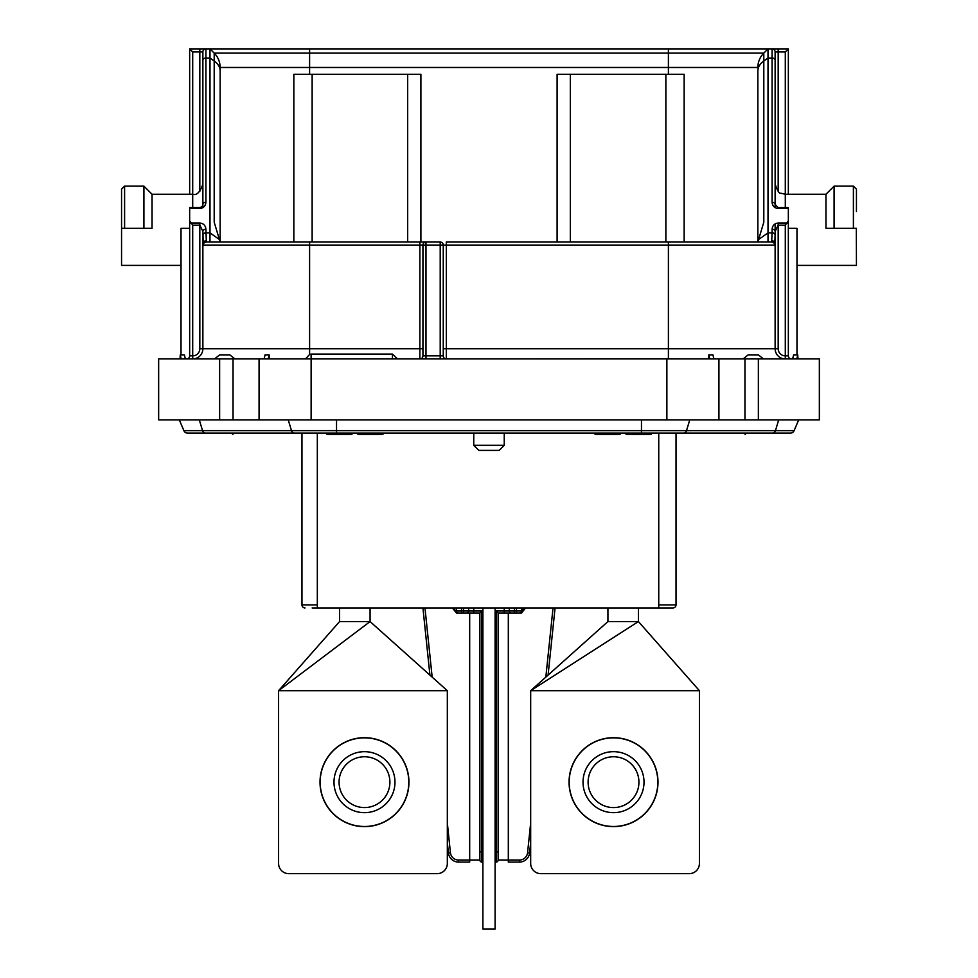 <?xml version="1.0" encoding="UTF-8"?>
<svg xmlns="http://www.w3.org/2000/svg" width="978" height="978" viewBox="0 0 978 978"><rect width="100%" height="100%" fill="white"/><g stroke="black" fill="none" stroke-linecap="round" stroke-linejoin="round"><path stroke-width="1.47" d="M341.236 771.899A25.416 25.416 0 0 0 354.219 805.407A25.416 25.416 0 0 0 387.728 792.437A25.416 25.416 0 0 0 374.745 758.916A25.416 25.416 0 0 0 341.236 771.899M336.591 769.845A30.489 30.489 0 0 0 352.166 810.065A30.489 30.489 0 0 0 392.374 794.491A30.489 30.489 0 0 0 376.799 754.27A30.489 30.489 0 0 0 336.591 769.845M405.026 800.065A44.316 44.316 0 0 0 382.386 741.63A44.316 44.316 0 0 0 323.95 764.258A44.316 44.316 0 0 0 346.579 822.706A44.316 44.316 0 0 0 405.026 800.065M596.58 763.219A25.416 25.416 0 0 0 594.575 799.099A25.416 25.416 0 0 0 630.455 801.116A25.416 25.416 0 0 0 632.46 765.224A25.416 25.416 0 0 0 596.58 763.219M593.194 759.429A30.489 30.489 0 0 0 590.785 802.486A30.489 30.489 0 0 0 633.842 804.894A30.489 30.489 0 0 0 636.25 761.838A30.489 30.489 0 0 0 593.194 759.429M643.047 815.2A44.316 44.316 0 0 0 646.556 752.632A44.316 44.316 0 0 0 583.976 749.124A44.316 44.316 0 0 0 580.48 811.703A44.316 44.316 0 0 0 643.047 815.2M482.9 607.949L482.9 929.1L495.1 929.1L495.1 607.949M613.512 826.63A44.475 44.475 0 0 0 657.986 782.168A44.475 44.475 0 0 0 613.512 737.693A44.475 44.475 0 0 0 569.049 782.168A44.475 44.475 0 0 0 613.512 826.63M364.488 826.63A44.475 44.475 0 0 0 408.951 782.168A44.475 44.475 0 0 0 364.488 737.693A44.475 44.475 0 0 0 320.014 782.168A44.475 44.475 0 0 0 364.488 826.63M856.3 228.277L856.447 265.405L796.984 265.405M825.958 194.255L834.087 186.126L834.087 228.277L825.958 228.277L825.958 194.255L785.297 194.255L785.297 207.605M192.703 207.605L192.703 194.255L152.042 194.255L152.042 228.277L121.553 228.277L121.553 211.529L121.553 265.405L181.016 265.405M856.447 228.277L853.403 228.277L853.403 186.126L856.447 189.17L856.447 211.529M504.245 445.32L499.159 450.406L478.841 450.406L473.755 445.32L504.245 445.32L504.245 433.12M317.324 433.12L317.324 607.949L672.974 607.949L658.744 607.949L658.744 433.12M495.1 851.899L496.115 851.899L496.115 611.005L504.245 611.005L504.245 613.035L514.416 613.035L498.144 613.035L498.144 860.029A2.029 2.029 0 0 1 496.115 862.07L495.1 862.07M482.9 862.07L481.885 862.07A2.029 2.029 0 0 1 479.856 860.029L479.856 613.035L463.584 613.035L473.755 613.035L473.755 611.005L481.885 611.005L481.885 851.899L482.9 851.899M317.324 607.949L312.141 607.949M524.025 607.949L525.589 607.949L521.531 613.035L516.445 613.035L519.489 613.035A2.029 2.029 0 0 0 521.531 611.005L524.025 607.949M496.115 862.07A2.029 2.029 0 0 0 498.144 860.029L498.144 851.899L496.115 851.899L496.115 862.07A2.029 2.029 0 0 0 498.144 860.029L519.477 860.029A8.13 8.13 0 0 0 527.57 852.743L530.675 822.865M530.675 842.523L529.587 852.95A10.159 10.159 0 0 1 519.477 862.07L508.315 862.07L508.315 613.035M447.325 822.865L450.43 852.743A8.13 8.13 0 0 0 458.523 860.029L469.684 860.029L469.684 862.07L458.523 862.07A10.159 10.159 0 0 1 448.413 852.95L447.325 842.523M468.67 607.949L468.67 611.005L473.755 611.005L473.755 607.949M504.245 607.949L504.245 611.005L509.33 611.005L509.33 607.949M429.917 675.101L422.985 608.475A10.159 10.159 0 0 1 422.948 607.949A10.159 10.159 0 0 0 422.985 608.475L425.002 608.267L432.166 677.118M545.834 677.118L552.998 608.267L555.015 608.475A10.159 10.159 0 0 0 555.052 607.949A10.159 10.159 0 0 1 555.015 608.475L548.083 675.101M453.975 607.949L456.469 613.035L461.555 613.035L458.511 613.035A2.029 2.029 0 0 1 456.469 611.005L456.469 607.949M468.67 611.005A2.029 2.029 0 0 1 466.64 613.035A2.029 2.029 0 0 0 468.67 611.005L463.584 611.005L463.584 613.035L461.555 613.035L461.555 611.005L463.584 611.005L463.584 607.949M521.531 607.949L521.531 611.005L516.445 611.005L516.445 613.035L514.416 613.035L514.416 611.005L516.445 611.005L516.445 607.949M455.724 611.005L456.066 612.521L452.411 607.949L456.066 612.521L455.724 611.005L461.555 611.005L461.555 607.949M496.115 611.005L498.144 613.035M509.33 611.005A2.029 2.029 0 0 0 511.36 613.035A2.029 2.029 0 0 1 509.33 611.005L514.416 611.005L514.416 607.949M522.276 611.005L521.934 612.521L522.276 611.005M479.856 613.035L481.885 611.005M293.84 242.031L293.84 74.316L420.895 74.316L420.895 242.031L440.21 242.031A3.044 3.044 0 0 1 443.254 245.075L443.254 355.87A3.044 3.044 0 0 0 446.31 358.914L446.31 348.755L775.126 348.755L775.126 231.37A3.044 2.139 180 0 0 772.082 229.231L772.082 232.898A3.044 2.139 180 0 1 775.126 235.026L774.71 245.075L668.402 245.075L668.402 358.804L470.125 358.914M684.16 242.031L684.16 74.316L557.105 74.316L557.105 242.031M621.116 433.12A2.029 1.443 180 0 1 619.111 434.354L619.111 433.12M596.238 433.12L596.238 434.354L619.111 434.354M596.238 434.354A2.029 1.443 180 0 1 594.221 433.12M652.118 433.12A2.029 1.443 180 0 1 650.113 434.354L650.113 433.12M627.24 433.12L627.24 434.354L650.113 434.354M627.24 434.354A2.029 1.443 180 0 1 625.223 433.12M746.495 433.12L745.26 434.354L744.014 433.12M383.779 433.12A2.029 1.443 180 0 1 381.762 434.354L381.762 433.12M358.889 433.12L358.889 434.354L381.762 434.354M358.889 434.354A2.029 1.443 180 0 1 356.884 433.12M352.777 433.12A2.029 1.443 180 0 1 350.76 434.354L350.76 433.12M327.887 433.12L327.887 434.354L350.76 434.354M327.887 434.354A2.029 1.443 180 0 1 325.882 433.12M233.986 433.12L232.74 434.354L231.505 433.12M709.722 358.914L708.842 354.855L712.938 354.855L713.916 358.914M708.549 358.914L708.842 354.855M792.645 358.914L793.623 354.855L797.718 354.855L796.838 358.914M797.718 354.855L797.999 358.914M763.439 358.914L758.366 354.855L748.194 354.855L743.109 358.914M181.162 358.914L180.282 354.855L184.377 354.855L185.355 358.914M180.001 358.914L180.282 354.855M264.084 358.914L265.062 354.855L269.158 354.855L268.278 358.914M269.158 354.855L269.451 358.914M234.891 358.914L229.806 354.855L219.634 354.855L214.561 358.914M202.874 235.026A3.044 2.139 180 0 1 205.918 232.898L209.989 232.898L209.989 242.031L206.334 242.031A3.044 3.032 90 0 0 203.29 245.075L202.874 231.37A3.044 2.139 180 0 1 205.918 229.231L206.334 242.031L425.98 242.031A3.044 3.044 0 0 0 422.936 245.075L425.98 245.075L425.98 355.87L443.254 355.87A3.044 3.044 0 0 0 446.31 358.914M205.918 229.231C205.527 225.478 203.497 223.412 199.818 223.021L199.818 225.148L202.874 231.37L202.874 348.755L419.88 348.755L419.88 358.914A3.044 3.044 0 0 0 422.936 355.87L422.936 245.075L419.88 245.075L419.88 242.031M687.228 358.914L668.402 358.804M121.553 228.277L121.553 189.17L121.553 228.277M440.21 358.914L440.21 242.031A3.044 3.044 0 0 1 443.254 245.075L446.31 245.075L446.31 242.031L771.666 242.031L772.082 232.898L768.011 232.898L768.011 242.031L771.666 242.031A3.044 3.032 90 0 1 774.71 245.075M772.082 229.231C772.473 225.478 774.503 223.412 778.182 223.021L778.182 348.755A7.115 7.115 0 0 0 785.297 355.87L785.297 225.148L778.182 225.148L775.126 231.37L775.126 235.026M785.297 225.148L788.341 220.796L788.341 355.87A3.044 3.044 0 0 0 791.398 358.914M775.126 223.852L775.126 348.755A10.159 10.159 0 0 0 785.297 358.914A10.159 10.159 0 0 1 775.126 348.755L778.182 348.755M186.602 358.914A3.044 3.044 0 0 0 189.659 355.87L189.659 220.796L192.703 225.148L192.703 355.87A7.115 7.115 0 0 0 199.818 348.755L199.818 225.148L192.703 225.148M788.341 207.605L788.341 208.522L778.182 208.522L778.182 207.605L788.341 207.605M778.182 207.605L775.126 204.439L775.126 207.691L775.126 51.944L775.126 204.439A3.044 2.139 180 0 0 772.082 202.299C772.473 206.052 774.503 208.118 778.182 208.522M775.126 184.084C777.424 190.832 779.319 193.876 780.823 193.216L785.297 194.255L785.297 51.944L775.126 51.944A3.044 3.044 0 0 0 772.082 48.9L778.182 48.9L768.011 48.9L763.806 53.105A20.33 20.33 0 0 0 757.852 67.482L220.148 67.482L220.148 242.031L214.194 222.177L214.194 60.978A20.33 14.242 0 0 1 220.148 71.052M189.659 208.522L189.659 207.605L199.818 207.605L199.818 208.522L189.659 208.522L189.659 220.796M199.818 208.522C203.497 208.118 205.527 206.052 205.918 202.299A3.044 2.139 180 0 0 202.874 204.439L202.874 51.944L202.874 204.439C202.947 205.808 201.933 206.859 199.818 207.605M785.297 51.944L788.341 48.9L788.341 194.255M778.182 191.346L778.182 48.9L788.341 48.9M219.378 239.476L209.989 232.898L209.989 48.9L199.818 48.9L205.918 48.9A3.044 3.044 0 0 0 202.874 51.944L192.703 51.944L192.703 194.255C196.712 195.612 200.099 192.214 202.874 184.084M189.659 194.255L189.659 48.9L192.703 51.944M189.659 48.9L199.818 48.9L199.818 191.346M397.52 358.914L392.435 354.109L311.126 354.109L309.598 354.464L306.041 358.303M189.659 355.87L192.703 355.87L192.703 358.914A10.159 10.159 0 0 0 202.874 348.755L202.874 243.779A3.044 2.934 180 0 1 205.918 240.845M202.874 207.691L202.874 204.439M775.126 231.37L775.126 243.779A3.044 2.934 180 0 0 772.082 240.845M757.852 242.031L757.852 71.052A20.33 14.242 180 0 1 763.806 60.978L763.806 222.177L757.852 242.031M775.126 60.171A3.044 2.139 180 0 0 772.082 58.032L768.011 58.032L768.011 48.9L209.989 48.9L214.194 53.105A20.33 20.33 0 0 1 220.148 67.482A20.33 20.33 0 0 0 214.194 53.105L309.598 53.105L309.598 74.316M309.598 48.9L309.598 53.105L763.806 53.105L763.806 60.978L768.011 58.032L768.011 232.898L758.622 239.476M834.087 228.277L853.403 228.277M796.984 354.855L796.984 228.277L788.341 228.277M152.042 194.255L143.913 186.126L143.913 228.277L124.597 228.277L124.597 186.126L121.553 189.17M181.016 354.855L181.016 228.277L189.659 228.277M788.341 220.796L788.341 208.522M220.148 242.031L220.148 67.482A20.33 20.33 0 0 0 214.194 53.105L214.194 60.978L209.989 58.032L205.918 58.032A3.044 2.139 180 0 0 202.874 60.171M317.324 604.905L301.97 604.905A3.044 3.044 0 0 0 305.026 607.949A3.044 3.044 0 0 1 301.97 604.905L301.97 433.12M676.03 433.12L676.03 604.905A3.044 3.044 0 0 1 672.974 607.949A3.044 3.044 0 0 0 676.03 604.905L658.744 604.905M798.684 419.904L794.124 430.638A4.071 4.071 0 0 1 790.383 433.12A4.071 4.071 0 0 0 794.124 430.638A4.071 4.071 0 0 1 790.383 433.12L772.816 433.12A4.071 2.873 90 0 0 775.456 430.638L794.124 430.638M179.316 419.904L183.876 430.638A4.071 4.071 0 0 0 187.617 433.12A4.071 4.071 0 0 1 183.876 430.638A4.071 4.071 0 0 0 187.617 433.12A4.071 4.071 0 0 1 183.876 430.638L202.544 430.638A4.071 2.873 90 0 0 205.184 433.12L187.617 433.12M311.126 354.109L311.126 358.914L819.344 358.914L819.344 419.904L158.656 419.904L158.656 358.914L219.634 358.914L219.634 419.904M311.126 419.904L311.126 358.914L219.634 358.914M447.325 690.688L278.596 690.688L278.596 863.476A10.159 10.159 0 0 0 288.754 873.647L437.166 873.647A10.159 10.159 0 0 0 447.325 863.476L447.325 690.688L370.075 621.568L339.586 621.568L339.586 607.949M339.586 621.568L278.596 690.688L370.075 621.568L370.075 607.949M699.404 690.688L530.675 690.688L530.675 863.476A10.159 10.159 0 0 0 540.834 873.647L689.245 873.647A10.159 10.159 0 0 0 699.404 863.476L699.404 690.688L638.414 621.568L607.925 621.568L607.925 607.949M607.925 621.568L530.675 690.688L638.414 621.568L638.414 607.949M479.856 851.899L481.885 851.899L481.885 862.07A2.029 2.029 0 0 1 479.856 860.029L469.684 860.029L469.684 613.035M527.57 852.743L529.587 852.95A10.159 10.159 0 0 1 519.477 862.07L519.477 860.029M458.523 860.029L458.523 862.07A10.159 10.159 0 0 1 448.413 852.95L450.43 852.743M312.141 242.031L312.141 74.316M407.679 242.031L407.679 74.316M665.859 242.031L665.859 74.316M570.321 242.031L570.321 74.316M668.402 242.031L668.402 245.075L446.31 245.075L446.31 348.755L443.254 348.755M425.98 242.031L425.98 245.075L443.254 245.075M422.936 355.87L425.98 355.87L425.98 358.914M422.936 348.755L419.88 348.755L419.88 245.075L203.29 245.075M309.598 242.031L309.598 354.464M778.182 223.021L787.437 223.021M775.126 348.755A10.159 10.159 0 0 0 785.297 358.914L785.297 355.87L788.341 355.87M190.563 223.021L199.818 223.021M199.818 348.755L202.874 348.755A10.159 10.159 0 0 1 192.703 358.914M772.082 202.299L772.082 48.9M205.918 48.9L205.918 202.299M668.402 48.9L668.402 74.316M392.435 358.914L392.435 354.109M336.53 419.904L336.53 430.638L641.47 430.638L641.47 433.12L294.121 433.12A4.071 2.873 90 0 1 291.481 430.638L336.53 430.638L336.53 433.12M641.47 419.904L641.47 430.638L686.519 430.638A4.071 2.873 90 0 1 683.879 433.12L641.47 433.12M689.747 419.904L686.519 430.638L775.456 430.638L778.684 419.904M199.316 419.904L202.544 430.638L291.481 430.638L288.253 419.904M233.045 358.914L233.045 419.904M758.366 358.914L758.366 419.904M744.955 358.914L744.955 419.904M718.928 358.914L718.928 419.904M666.874 358.914L666.874 419.904M259.072 358.914L259.072 419.904M525.589 607.949L521.934 612.521M473.755 445.32L473.755 433.12M143.913 186.126L124.597 186.126M834.087 186.126L853.403 186.126M683.879 433.12L772.816 433.12M205.184 433.12L294.121 433.12"/></g></svg>
